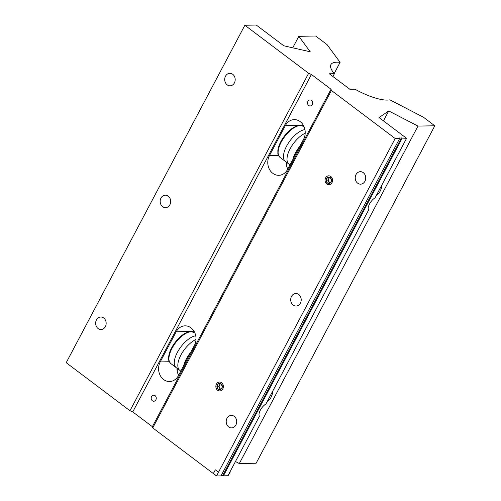 <?xml version="1.0" encoding="UTF-8"?>
<svg xmlns="http://www.w3.org/2000/svg" width="501" height="501" viewBox="0 0 501 501"><rect width="100%" height="100%" fill="white"/><g stroke="black" fill="none" stroke-linecap="round" stroke-linejoin="round"><path stroke-width="0.75" d="M155.078 395.658A3.019 2.543 -91 0 0 153.675 395.189A3.019 2.543 -91 0 0 151.283 397.387A3.019 2.543 -91 0 0 152.379 400.762A3.019 2.543 -91 0 0 153.782 401.232A3.019 2.543 -91 0 0 156.18 399.034A3.019 2.543 -91 0 0 155.078 395.658M311.415 100.4A3.019 2.543 -91 0 0 310.013 99.931A3.019 2.543 -91 0 0 307.614 102.129A3.019 2.543 -91 0 0 308.716 105.498A3.019 2.543 -91 0 0 310.119 105.968A3.019 2.543 -91 0 0 312.511 103.77A3.019 2.543 -91 0 0 311.415 100.4M330.792 176.509A4.465 3.751 -91 0 0 328.719 175.813A4.465 3.751 -91 0 0 325.18 179.064A4.465 3.751 -91 0 0 326.802 184.049A4.465 3.751 -91 0 0 328.875 184.744A4.465 3.751 -91 0 0 332.42 181.494A4.465 3.751 -91 0 0 330.792 176.509M221.611 382.726A4.465 3.751 -91 0 0 219.532 382.025A4.465 3.751 -91 0 0 215.994 385.275A4.465 3.751 -91 0 0 217.616 390.26A4.465 3.751 -91 0 0 219.695 390.955A4.465 3.751 -91 0 0 223.233 387.711A4.465 3.751 -91 0 0 221.611 382.726A4.446 3.732 -91 0 0 216.451 384.11A4.446 3.732 -91 0 0 217.628 390.241A4.446 3.732 -91 0 0 222.776 388.876A4.446 3.732 -91 0 0 221.599 382.745M232.733 74.298A6.25 5.254 -91 0 0 229.834 73.321A6.25 5.254 -91 0 0 224.88 77.868A6.25 5.254 -91 0 0 227.153 84.844A6.25 5.254 -91 0 0 230.053 85.815A6.25 5.254 -91 0 0 235.007 81.268A6.25 5.254 -91 0 0 232.733 74.298M168.217 196.148A6.25 5.254 -91 0 0 165.317 195.177A6.25 5.254 -91 0 0 160.364 199.724A6.25 5.254 -91 0 0 162.637 206.694A6.25 5.254 -91 0 0 165.537 207.671A6.25 5.254 -91 0 0 170.49 203.124A6.25 5.254 -91 0 0 168.217 196.148M103.701 318.003A6.25 5.254 -91 0 0 100.795 317.027A6.25 5.254 -91 0 0 95.841 321.573A6.25 5.254 -91 0 0 98.115 328.55A6.25 5.254 -91 0 0 101.02 329.526A6.25 5.254 -91 0 0 105.974 324.98A6.25 5.254 -91 0 0 103.701 318.003M298.753 294.507A6.25 5.254 -91 0 0 295.853 293.53A6.25 5.254 -91 0 0 290.899 298.076A6.25 5.254 -91 0 0 293.173 305.053A6.25 5.254 -91 0 0 296.072 306.023A6.25 5.254 -91 0 0 301.026 301.477A6.25 5.254 -91 0 0 298.753 294.507M363.269 172.651A6.25 5.254 -91 0 0 360.369 171.674A6.25 5.254 -91 0 0 355.416 176.22A6.25 5.254 -91 0 0 357.689 183.197A6.25 5.254 -91 0 0 360.588 184.174A6.25 5.254 -91 0 0 365.542 179.627A6.25 5.254 -91 0 0 363.269 172.651M234.236 416.362A6.25 5.254 -91 0 0 231.33 415.385A6.25 5.254 -91 0 0 226.383 419.932A6.25 5.254 -91 0 0 228.65 426.902A6.25 5.254 -91 0 0 231.556 427.879A6.25 5.254 -91 0 0 236.51 423.332A6.25 5.254 -91 0 0 234.236 416.362M272.801 173.321A12.775 10.74 -91 0 0 278.738 175.319A12.775 10.74 -91 0 0 287.605 169.401L303.568 139.253A12.775 10.74 -91 0 0 303.813 126.171A12.775 10.74 -91 0 0 294.244 119.626A12.775 10.74 -91 0 0 285.37 125.544L269.413 155.692A12.775 10.74 -91 0 0 272.801 173.321M163.614 379.539A12.775 10.74 -91 0 0 169.551 381.53A12.775 10.74 -91 0 0 178.425 375.612L194.382 345.471A12.775 10.74 -91 0 0 194.626 332.382A12.775 10.74 -91 0 0 185.057 325.844A12.775 10.74 -91 0 0 176.189 331.762L160.226 361.904A12.775 10.74 -91 0 0 163.614 379.539M406.587 138.307L399.053 137.95L399.685 138.426L395.183 138.508L331.418 90.462L331.042 89.253L311.422 74.467L308.635 73.296L244.87 25.25L256.274 25.05L283.804 45.791L310.238 51.791L298.834 36.316L315.655 36.022L327.021 44.583L340.104 62.343A35.327 10.502 27.9 0 0 330.917 64.604A35.327 10.502 27.9 0 0 334.392 73.697L329.307 73.785L349.873 89.284L354.965 89.197A35.327 10.502 27.9 0 0 387.292 100.094A35.327 10.502 27.9 0 0 389.859 99.831L423.426 117.228L434.799 125.789L417.978 126.089L388.72 110.928L379.057 117.566L406.587 138.307L375.105 197.776A8.329 3.77 -53 0 0 369.525 203.963A8.329 3.77 -53 0 0 368.592 210.069L265.918 403.988A8.329 3.77 -53 0 0 260.345 410.175A8.329 3.77 -53 0 0 259.412 416.281L227.924 475.75L223.421 475.831L222.788 475.349L221.279 475.38M340.104 62.343L334.211 73.484M177.129 370.715L178.068 368.936M286.315 164.503L287.255 162.725M332.908 76.503L334.392 73.697M331.042 89.253L152.373 426.689L132.752 411.91L129.966 410.739L66.201 362.693L244.87 25.25M311.422 74.467L132.752 411.91M298.834 36.316L292.741 47.82M308.635 73.296L129.966 410.739M331.418 90.462L152.755 427.904L152.373 426.689M395.183 138.508L216.52 475.95L152.755 427.904M399.685 138.426L221.016 475.869L216.52 475.95L218.505 472.199L215.336 469.819L213.351 473.564L216.758 475.944L218.505 472.199M401.458 137.913L222.788 475.349M402.09 138.389L223.421 475.831M388.72 110.928L383.453 120.873M417.978 126.089L239.309 463.531L235.451 461.527M434.799 125.789L256.13 463.231L239.309 463.531M178.625 375.23A12.775 10.74 89 0 1 176.947 368.141M194.031 332.407L194.344 331.819M287.812 169.019A12.775 10.74 89 0 1 286.127 161.923M303.218 126.189L303.531 125.601M227.961 475.681L230.272 471.992L230.015 471.798M228.043 475.75L230.272 471.992M196.004 339.459A19.439 8.799 127 0 0 180.936 354.984A19.439 8.799 127 0 0 179.515 370.12L176.496 367.847A19.439 8.799 -53 0 1 176.233 367.665A19.439 8.799 -53 0 1 177.404 352.322A19.439 8.799 -53 0 1 195.747 335.802M179.515 370.12A19.439 8.799 127 0 0 179.765 370.327L180.805 371.109M305.19 133.241A19.439 8.799 127 0 0 290.123 148.772A19.439 8.799 127 0 0 288.701 163.908L285.683 161.629A19.439 8.799 -53 0 1 285.413 161.447A19.439 8.799 -53 0 1 286.591 146.11A19.439 8.799 -53 0 1 304.934 129.584M288.701 163.908A19.439 8.799 127 0 0 288.952 164.109L289.991 164.898M220.885 383.772A2.774 2.336 -91 0 0 219.513 384.968A2.774 2.336 -91 0 0 219.432 387.743A2.774 2.336 -91 0 0 221.01 389.171M221.899 388.212A3.206 2.693 -91 0 0 222.306 386.628A3.206 2.693 -91 0 0 221.047 383.785A3.206 2.693 -91 0 0 218.355 383.647A3.206 2.693 -91 0 0 216.92 386.352A3.206 2.693 -91 0 0 218.179 389.196A3.206 2.693 -91 0 0 220.872 389.333A3.206 2.693 -91 0 0 221.899 388.212M221.824 387.981L222.306 386.628L221.047 383.785L218.355 383.647L216.92 386.352L218.179 389.196L220.872 389.333L221.824 387.981M220.171 383.728L218.799 386.321L220.058 389.164L220.979 389.214M218.799 386.321L216.92 386.352M220.058 389.164L218.179 389.196M330.071 177.561A2.774 2.336 -91 0 0 328.7 178.757A2.774 2.336 -91 0 0 328.612 181.531A2.774 2.336 -91 0 0 330.197 182.959M331.08 182.001A3.206 2.693 -91 0 0 331.493 180.416A3.206 2.693 -91 0 0 330.228 177.573A3.206 2.693 -91 0 0 327.535 177.435A3.206 2.693 -91 0 0 326.107 180.141A3.206 2.693 -91 0 0 327.366 182.984A3.206 2.693 -91 0 0 330.059 183.122A3.206 2.693 -91 0 0 331.08 182.001M331.011 181.763L331.493 180.416L330.228 177.573L327.535 177.435L326.107 180.141L327.366 182.984L330.059 183.122L331.011 181.763M326.815 184.03A4.446 3.732 -91 0 0 331.963 182.665A4.446 3.732 -91 0 0 330.785 176.527A4.446 3.732 -91 0 0 325.631 177.893A4.446 3.732 -91 0 0 326.815 184.03M329.357 177.511L327.986 180.109L329.245 182.953L330.165 182.997M327.986 180.109L326.107 180.141M329.245 182.953L327.366 182.984M272.331 391.876A13.189 12.588 22.2 0 1 271.436 396.41A13.189 12.588 22.2 0 1 270.935 397.493A13.189 12.588 22.2 0 1 267.064 401.827M271.436 396.41L271.836 395.427A13.189 12.588 -157.8 0 0 272.732 391.124M381.518 185.664A13.189 12.588 22.2 0 1 380.622 190.198A13.189 12.588 22.2 0 1 380.115 191.276A13.189 12.588 22.2 0 1 376.245 195.615M380.622 190.198L381.023 189.215A13.189 12.588 -157.8 0 0 381.912 184.907M169.344 361.741L160.226 361.904M194.137 331.443L176.189 331.762M278.531 155.529L269.413 155.692M303.318 125.225L285.37 125.544M170.879 363.632C167.703 360.05 168.981 359.693 168.63 357.219C168.906 353.794 170.252 350.049 172.663 345.991C178.3 337.229 184.324 332.401 190.743 331.524L194.275 332.576A19.439 8.799 127 0 0 191.263 331.7A19.439 8.799 127 0 0 172.05 348.289A19.439 8.799 127 0 0 170.879 363.632L176.233 367.665M183.654 365.736A19.439 8.799 -53 0 1 186.291 359.017A19.439 8.799 -53 0 1 190.781 352.266M280.065 157.414C276.884 153.838 278.168 153.481 277.811 151.001C278.093 147.576 279.439 143.837 281.85 139.779C287.486 131.011 293.511 126.189 299.93 125.313L303.462 126.365A19.439 8.799 127 0 0 300.443 125.488A19.439 8.799 127 0 0 281.236 142.077A19.439 8.799 127 0 0 280.065 157.414L285.413 161.447M292.834 159.525A19.439 8.799 -53 0 1 295.477 152.805A19.439 8.799 -53 0 1 299.967 146.054M194.275 332.576L194.933 333.071M303.462 126.365L304.12 126.859"/></g></svg>
